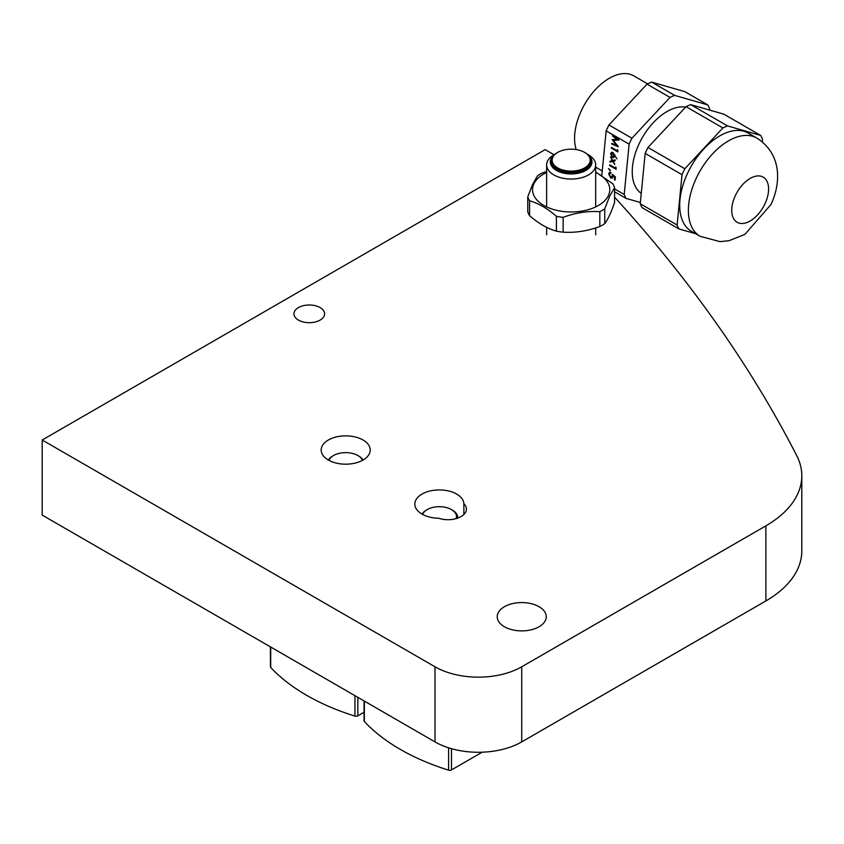 <?xml version="1.0" encoding="UTF-8"?>
<svg xmlns="http://www.w3.org/2000/svg" width="844" height="844" viewBox="0 0 844 844"><rect width="100%" height="100%" fill="white"/><g stroke="black" fill="none" stroke-linecap="round" stroke-linejoin="round"><path stroke-width="1.27" d="M328.358 460.033A24.529 14.158 180 0 1 321.174 450.021A24.529 14.158 180 0 1 336.313 436.939A24.529 14.158 180 0 1 363.047 440.009A24.529 14.158 180 0 1 370.231 450.021A24.529 14.158 180 0 1 355.092 463.103A24.529 14.158 180 0 1 328.358 460.033A18.399 10.624 180 0 1 332.694 456.024L333.559 455.528A17.165 9.917 180 0 1 357.845 455.528L357.845 455.528A17.165 9.917 180 0 1 362.456 460.36M463.873 503.699A18.399 10.624 180 0 1 466.426 509.09A18.399 10.624 180 0 1 457.153 518.311A18.399 10.624 180 0 1 438.68 518.237A24.529 14.158 180 0 1 422.011 514.101A24.529 14.158 180 0 1 414.826 504.09A24.529 14.158 180 0 1 429.965 491.008A24.529 14.158 180 0 1 456.699 494.078A24.529 14.158 180 0 1 463.873 503.699L463.873 514.492M320.119 307.585A15.329 8.851 0 0 0 303.418 305.665A15.329 8.851 0 0 0 293.955 313.841A15.329 8.851 0 0 0 298.438 320.098A15.329 8.851 0 0 0 315.15 322.018A15.329 8.851 0 0 0 324.613 313.841A15.329 8.851 0 0 0 320.119 307.585M539.073 606.72A24.529 14.158 0 0 0 512.35 603.65A24.529 14.158 0 0 0 497.211 616.732A24.529 14.158 0 0 0 504.395 626.744A24.529 14.158 0 0 0 531.119 629.814A24.529 14.158 0 0 0 546.258 616.732A24.529 14.158 0 0 0 539.073 606.72M42.2 440.009L435.019 666.792A61.317 35.406 0 0 0 521.729 666.792L521.729 741.897A61.317 35.406 180 0 1 435.019 741.897L42.2 515.104L42.2 440.009L545.15 149.631L554.033 154.758M521.729 666.792L765.877 525.844A122.633 70.801 0 0 0 801.8 475.773A122.633 70.801 0 0 0 796.757 455.686A2452.675 1416.032 180 0 0 614.569 197.137M801.8 475.773L801.8 550.868A122.633 70.801 180 0 1 765.877 600.939L765.877 525.844M521.729 741.897L765.877 600.939M587.266 154.167L588.5 154.885A24.529 14.158 180 0 1 595.685 164.897A24.529 14.158 180 0 1 588.5 174.908A24.529 14.158 180 0 1 561.777 177.978A24.529 14.158 180 0 1 546.638 164.897A24.529 14.158 180 0 1 553.822 154.885L555.057 154.167L553.822 154.885M587.825 154.663A20.847 12.038 180 0 1 585.905 170.404A20.847 12.038 180 0 1 557.494 170.984A20.847 12.038 180 0 1 554.497 154.663M584.818 152.511A19.623 11.331 180 0 1 585.04 152.637A19.623 11.331 180 0 1 590.779 160.645A19.623 11.331 180 0 1 585.04 168.652A19.623 11.331 180 0 1 563.655 171.11A19.623 11.331 180 0 1 551.543 160.645A19.623 11.331 180 0 1 557.283 152.637L557.726 152.384A19.011 10.972 180 0 1 584.607 152.384A19.011 10.972 180 0 1 584.607 167.903A19.011 10.972 180 0 1 557.726 167.903A19.011 10.972 180 0 1 557.726 152.384L557.283 152.637M551.543 160.645L551.543 161.9A19.623 11.331 0 0 0 563.655 172.366A19.623 11.331 0 0 0 585.04 169.908A19.623 11.331 0 0 0 590.779 161.9L590.779 160.645M546.638 171.469L542.502 172.893A44.152 25.489 0 0 0 537.575 175.742L532.659 184.308L527.753 196.916A44.152 25.489 0 0 0 529.557 200.798C538.451 203.277 547.408 208.447 556.407 216.307L556.407 231.129A44.152 25.489 0 0 0 559.73 231.731A44.152 25.489 0 0 0 563.138 232.174L563.138 217.351C575.302 212.793 587.529 210.905 599.82 211.675A44.152 25.489 0 0 0 604.747 208.827L609.663 196.219L614.569 187.653L614.569 202.476C611.32 212.16 608.039 219.218 604.747 223.649L604.747 208.827M556.407 231.129C547.503 228.661 538.556 223.491 529.557 215.621L529.557 200.798M527.753 196.916L527.753 211.738A44.152 25.489 0 0 0 529.557 215.621M595.685 172.45A38.634 22.303 180 0 1 608.471 195.449A38.634 22.303 180 0 1 561.165 211.222A38.634 22.303 180 0 1 533.851 183.908A38.634 22.303 180 0 1 546.638 172.45M556.407 216.307A44.152 25.489 0 0 0 563.138 217.351M599.82 211.675L599.82 226.498A44.152 25.489 0 0 0 604.747 223.649M599.82 226.498C587.656 231.045 575.429 232.933 563.138 232.174M614.569 187.653A44.152 25.489 180 0 0 612.776 183.76L595.685 172.039M647.622 83.862L633.781 75.865A49.057 28.316 120 0 0 581.495 110.374A49.057 28.316 120 0 0 576.199 149.557M685.644 107.114A49.057 28.316 120 0 0 639.161 143.67A49.057 28.316 120 0 0 641.261 193.403M756.846 138.068L748.174 133.067A56.717 32.747 120 0 0 687.712 172.957A56.717 32.747 120 0 0 691.458 231.298L700.13 236.309L719.995 241.637L728.984 240.74L744.914 234.368L770.973 204.512C781.449 182.22 781.449 153.713 756.846 138.068A56.717 32.747 120 0 0 696.384 177.968A56.717 32.747 120 0 0 700.13 236.309M735.419 195.47A26.058 15.044 120 0 0 737.139 222.278A26.058 15.044 120 0 0 764.917 203.942A26.058 15.044 120 0 0 763.198 177.135A26.058 15.044 120 0 0 735.419 195.47M709.509 110.047L709.635 108.792A64.387 37.168 120 0 0 707.799 104.909L684.822 91.637L651.663 82.111L674.641 95.383A64.387 37.168 120 0 0 670.009 97.408L647.031 84.147L608.946 124.965A64.387 37.168 120 0 0 607.501 127.908A64.387 37.168 120 0 0 606.15 130.883L601.793 175.478M608.946 124.965L631.924 138.226A64.387 37.168 120 0 0 630.479 141.18A64.387 37.168 120 0 0 629.128 144.145L606.15 130.883M762.29 141.855L762.533 139.334A64.387 37.168 120 0 0 760.697 135.441L723.846 114.172L690.677 104.645L727.539 125.925A64.387 37.168 120 0 0 722.907 127.95L686.056 106.671L647.97 147.489A64.387 37.168 120 0 0 646.525 150.443A64.387 37.168 120 0 0 645.175 153.408L640.248 203.752L677.11 225.031L682.026 174.687L645.175 153.408M647.97 147.489L684.822 168.768A64.387 37.168 120 0 0 683.376 171.712A64.387 37.168 120 0 0 682.026 174.687M617.249 150.77L617.365 149.557L617.84 151.867L611.341 148.111L611.404 147.405L617.249 150.77L617.977 150.454M617.143 139.418L612.522 135.958L612.596 135.24L619 140.041L613.335 140.326L618.346 146.761L611.731 144.06L611.805 143.343L616.563 145.295L612.174 139.577L617.787 139.133M614.569 188.929L624.212 194.489L629.128 144.145M612.828 152.5L616.964 158.894L614.537 155.285L613.683 157.543L612.364 157.374L610.613 153.756L611.446 152.331L612.828 152.5M610.486 156.826L612.818 160.508L615.213 159.875L615.128 160.719L613.271 161.215L614.759 164.538L612.744 161.352L609.969 162.09L610.054 161.246L612.29 160.655L610.486 156.826M615.54 168.199L615.656 166.985L616.141 169.296L609.632 165.54L609.706 164.833L615.54 168.199L616.278 167.872M608.429 168.832L610.402 170.351L610.033 170.91L608.872 168.642M610.645 173.189L609.315 174.254L610.761 177.219L612.385 176.143L612.227 174.202L615.392 176.892L615.076 180.131L614.411 179.751L614.675 177.061L613.008 175.647L612.185 178.126L610.666 177.915L608.651 173.832L609.474 172.419L610.718 172.482L609.938 173.168L611.014 172.703M610.761 177.219L613.029 176.744M677.11 225.031A64.387 37.168 120 0 0 678.945 228.924L642.084 207.645A64.387 37.168 120 0 1 640.248 203.752M695.646 233.714L678.945 228.924M727.539 125.925L760.697 135.441M684.822 168.768L722.907 127.95M690.677 104.645A64.387 37.168 120 0 0 686.056 106.671M624.212 194.489A64.387 37.168 120 0 0 626.048 198.382L614.569 191.757M640.374 202.497L626.048 198.382M674.641 95.383L707.799 104.909M631.924 138.226L670.009 97.408M651.663 82.111A64.387 37.168 120 0 0 647.031 84.147M613.177 135.673L612.522 135.958M618.568 139.724L613.335 140.326M617.407 145.463L616.764 145.2M612.607 143.68L611.731 144.06M613.883 140.083L613.451 139.534M612.079 147.784L611.341 148.111M615.023 155.074L613.862 155.602L612.733 153.197L611.889 153.102L613.008 152.616M614.168 157.163L612.364 157.374M613.44 156.9L614.516 156.119M611.605 153.313L610.613 153.756M611.689 153.239L612.048 152.247M613.377 152.912L611.278 154.178L612.396 156.646L613.219 156.731M612.396 156.646L613.862 155.602M615.149 160.529L613.271 161.215M613.862 160.951L612.744 161.352M613.82 160.887L609.969 162.09M611.045 161.626L611.109 160.972M610.37 165.213L609.632 165.54M615.149 179.424L614.411 179.751M615.276 176.797L614.675 177.061M613.609 175.383L613.008 175.647M612.66 177.757L610.666 177.915M609.642 173.389L608.651 173.832M609.727 173.305L610.085 172.324M613.029 175.858L612.385 176.143M364.059 700.931L364.059 720.871A2.448 1.414 0 0 0 364.355 721.536A208.479 120.365 0 0 0 448.597 770.171A2.448 1.414 0 0 0 451.498 769.928L482.219 752.194M422.601 514.429A17.165 9.917 180 0 1 427.212 509.597A17.165 9.917 180 0 1 451.498 509.597L452.363 510.092A18.399 10.624 180 0 1 457.754 517.604A18.399 10.624 180 0 1 457.733 518.121M452.363 510.092L451.498 509.597A17.165 9.917 180 0 1 456.161 518.617M422 514.091A18.399 10.624 180 0 1 426.347 510.092L427.212 509.597M270.407 646.863L270.407 666.802A2.448 1.414 0 0 0 270.702 667.467A208.479 120.365 0 0 0 354.944 716.102A2.448 1.414 0 0 0 357.845 715.86L364.059 712.273M358.711 456.024L357.845 455.528L358.711 456.024A18.399 10.624 180 0 1 363.057 460.022M328.949 460.36A17.165 9.917 180 0 1 333.559 455.528M435.019 741.897L435.019 666.792M451.498 748.681L451.498 769.928M448.597 747.805L448.597 770.171M364.355 701.1L364.355 721.536M357.845 697.334L357.845 715.86M354.944 695.667L354.944 716.102M270.702 647.031L270.702 667.467M595.685 234.822L595.685 227.912M595.685 206.917L595.685 164.897M546.638 234.822L546.638 227.352M546.638 206.917L546.638 164.897M595.685 167.154L602.236 170.942"/></g></svg>
